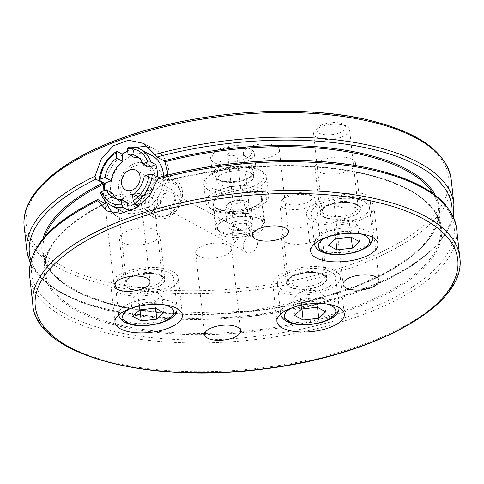 <?xml version="1.0" encoding="UTF-8"?>
<svg xmlns="http://www.w3.org/2000/svg" width="484" height="484" viewBox="0 0 484 484"><rect width="100%" height="100%" fill="white"/><g stroke="black" fill="none" stroke-linecap="round" stroke-linejoin="round"><path stroke-width="0.36" stroke-dasharray="2.42 1.81" d="M236.192 190.539A29.391 12.046 173.7 0 0 260.489 170.289A29.391 12.046 173.7 0 0 233.663 166.575A29.391 12.046 173.7 0 0 208.289 176.049A29.391 12.046 173.7 0 0 236.192 190.539M236.507 193.509A31.654 12.971 -6.3 0 1 203.746 184.071A31.654 12.971 -6.3 0 1 206.462 177.906A31.654 12.971 -6.3 0 1 233.784 167.706A31.654 12.971 -6.3 0 1 262.679 171.705A31.654 12.971 -6.3 0 1 266.672 177.126A31.654 12.971 -6.3 0 1 236.507 193.509M238.545 211.962A31.654 12.971 173.7 0 0 265.994 201.743A31.654 12.971 173.7 0 0 268.711 195.578A31.654 12.971 173.7 0 0 235.823 186.152A31.654 12.971 173.7 0 0 205.785 202.524A31.654 12.971 173.7 0 0 209.778 207.945A31.654 12.971 173.7 0 0 238.545 211.962M235.756 186.201A18.767 7.69 -6.3 0 1 216.33 180.611A18.767 7.69 -6.3 0 1 234.141 170.906A18.767 7.69 -6.3 0 1 253.64 176.491A18.767 7.69 -6.3 0 1 235.756 186.201M238.679 213.087A29.391 12.046 -6.3 0 1 211.968 209.36A29.391 12.046 -6.3 0 1 236.15 189.123A29.391 12.046 -6.3 0 1 264.167 203.601A29.391 12.046 -6.3 0 1 238.679 213.087M238.467 210.963A24.194 9.916 -6.3 0 1 213.426 203.752A24.194 9.916 -6.3 0 1 236.386 191.24A24.194 9.916 -6.3 0 1 261.523 198.446A24.194 9.916 -6.3 0 1 238.467 210.963M237.463 200.588A11.307 4.634 -6.3 0 1 245.007 200.933A11.307 4.634 -6.3 0 1 247.427 201.834A11.307 4.634 -6.3 0 1 247.893 206.444A11.307 4.634 -6.3 0 1 238.388 209.808A11.307 4.634 -6.3 0 1 228.424 208.562A11.307 4.634 -6.3 0 1 227.964 203.952A11.307 4.634 -6.3 0 1 230.088 202.578A11.307 4.634 -6.3 0 1 237.463 200.588L243.954 199.88L250.906 203.788L244.88 209.106L231.903 210.516L224.951 206.607L230.977 201.296L237.463 200.588M237.335 199.662A4.519 1.851 173.7 0 0 234.383 200.455A4.519 1.851 173.7 0 0 233.022 201.997A4.519 1.851 173.7 0 0 237.704 203.347A4.519 1.851 173.7 0 0 242.012 201.005A4.519 1.851 173.7 0 0 240.348 199.795A4.519 1.851 173.7 0 0 237.335 199.662M246.217 220.383L253.168 224.286L247.142 229.604L234.165 231.013L227.214 227.111L233.24 221.793L246.217 220.383L243.954 199.88M233.24 221.793L230.977 201.296M227.214 227.111L224.951 206.607M234.165 231.013L231.903 210.516M247.142 229.604L244.88 209.106M253.168 224.286L250.906 203.788M232.453 155.794A4.519 1.851 173.7 0 0 236.761 153.452A4.519 1.851 173.7 0 0 232.066 152.109A4.519 1.851 173.7 0 0 227.776 154.444A4.519 1.851 173.7 0 0 232.453 155.794M241.129 235.03A22.887 9.384 -6.3 0 1 218.484 230.541A22.887 9.384 -6.3 0 1 239.163 216.372A22.887 9.384 -6.3 0 1 262.425 225.689A22.887 9.384 -6.3 0 1 241.129 235.03M240.953 233.518A24.194 9.916 -6.3 0 1 217.02 228.769A24.194 9.916 -6.3 0 1 215.918 226.3A24.194 9.916 -6.3 0 1 238.872 213.795A24.194 9.916 -6.3 0 1 264.01 220.994A24.194 9.916 -6.3 0 1 263.471 223.644A24.194 9.916 -6.3 0 1 240.953 233.518M235.206 181.373A21.998 9.014 -6.3 0 1 221.345 180.889A21.998 9.014 -6.3 0 1 212.446 174.815A21.998 9.014 -6.3 0 1 233.318 163.441A21.998 9.014 -6.3 0 1 256.169 169.987A21.998 9.014 -6.3 0 1 248.8 177.858A21.998 9.014 -6.3 0 1 235.206 181.373M233.397 164.971A21.998 9.014 -6.3 0 1 210.631 158.413A21.998 9.014 -6.3 0 1 212.518 154.13A21.998 9.014 -6.3 0 1 231.503 147.039A21.998 9.014 -6.3 0 1 251.583 149.816A21.998 9.014 -6.3 0 1 254.36 153.585A21.998 9.014 -6.3 0 1 233.397 164.971M233.076 162.001A19.735 8.089 -6.3 0 1 214.345 152.272A19.735 8.089 -6.3 0 1 231.382 145.914A19.735 8.089 -6.3 0 1 249.393 148.406A19.735 8.089 -6.3 0 1 233.076 162.001M316.542 137.293A18.089 7.411 -6.3 0 1 313.62 133.814A18.089 7.411 -6.3 0 1 315.169 130.293A18.089 7.411 -6.3 0 1 330.167 124.533A18.089 7.411 -6.3 0 1 346.653 126.366A18.089 7.411 -6.3 0 1 347.294 126.748A18.089 7.411 -6.3 0 1 349.575 129.845A18.089 7.411 -6.3 0 1 337.13 138.412A18.089 7.411 -6.3 0 1 316.542 137.293M364.767 201.804A29.391 12.046 -6.3 0 1 369.516 207.461A29.391 12.046 -6.3 0 1 341.625 222.658A29.391 12.046 -6.3 0 1 311.085 213.91A29.391 12.046 -6.3 0 1 331.31 199.989A29.391 12.046 -6.3 0 1 364.767 201.804M319.083 133.106A14.623 5.989 173.7 0 0 338.8 133.142A14.623 5.989 173.7 0 0 343.936 124.576A14.623 5.989 173.7 0 0 330.59 122.73A14.623 5.989 173.7 0 0 317.97 127.443A14.623 5.989 173.7 0 0 319.083 133.106M335.382 238.866L333.573 222.471L332.423 222.906L326.549 228.871C329.235 228.932 332.084 230.469 335.091 233.488C340.119 231.412 345.304 230.814 350.652 231.697C352.83 228.085 355.171 225.949 357.676 225.296L359.485 241.691M350.652 231.697L351.269 237.257M335.091 233.488L335.684 238.836M326.549 228.871L328.364 245.273M357.676 225.296L353.284 221.89L349.133 220.68L350.942 237.081M349.133 220.68C343.779 219.797 338.594 220.395 333.573 222.471M120.843 208.32A18.089 7.411 -6.3 0 1 117.921 204.841A18.089 7.411 -6.3 0 1 119.469 201.32A18.089 7.411 -6.3 0 1 134.467 195.56A18.089 7.411 -6.3 0 1 150.954 197.393A18.089 7.411 -6.3 0 1 151.595 197.774A18.089 7.411 -6.3 0 1 153.876 200.872A18.089 7.411 -6.3 0 1 141.431 209.439A18.089 7.411 -6.3 0 1 120.843 208.32M169.067 272.831A29.391 12.046 -6.3 0 1 173.816 278.488A29.391 12.046 -6.3 0 1 145.926 293.685A29.391 12.046 -6.3 0 1 115.386 284.937A29.391 12.046 -6.3 0 1 135.611 271.016A29.391 12.046 -6.3 0 1 169.067 272.831M123.384 204.127A14.623 5.989 173.7 0 0 143.101 204.169A14.623 5.989 173.7 0 0 148.237 195.603A14.623 5.989 173.7 0 0 134.891 193.757A14.623 5.989 173.7 0 0 122.27 198.47A14.623 5.989 173.7 0 0 123.384 204.127M139.682 309.893L137.873 293.498L136.724 293.933L130.849 299.899C133.536 299.959 136.385 301.496 139.392 304.515C144.42 302.439 149.604 301.841 154.953 302.724C157.131 299.112 159.472 296.976 161.977 296.317L163.786 312.718M154.953 302.724L155.57 308.278M139.392 304.515L139.985 309.863M130.849 299.899L132.664 316.3M161.977 296.317L157.584 292.917L153.434 291.707L155.243 308.102M153.434 291.707C148.08 290.823 142.895 291.416 137.873 293.498M282.807 207.442A18.089 7.411 -6.3 0 1 279.879 203.964A18.089 7.411 -6.3 0 1 281.434 200.443A18.089 7.411 -6.3 0 1 296.426 194.683A18.089 7.411 -6.3 0 1 312.912 196.516A18.089 7.411 -6.3 0 1 313.553 196.891A18.089 7.411 -6.3 0 1 315.84 199.995A18.089 7.411 -6.3 0 1 303.395 208.562A18.089 7.411 -6.3 0 1 282.807 207.442M331.026 271.954A29.391 12.046 -6.3 0 1 335.781 277.604A29.391 12.046 -6.3 0 1 307.885 292.808A29.391 12.046 -6.3 0 1 277.35 284.06A29.391 12.046 -6.3 0 1 297.569 270.132A29.391 12.046 -6.3 0 1 331.026 271.954M285.342 203.25A14.623 5.989 173.7 0 0 305.059 203.292A14.623 5.989 173.7 0 0 310.202 194.725A14.623 5.989 173.7 0 0 296.855 192.88A14.623 5.989 173.7 0 0 284.235 197.593A14.623 5.989 173.7 0 0 285.342 203.25M301.647 309.016L299.832 292.614L298.688 293.05L292.814 299.021C295.5 299.082 298.344 300.618 301.357 303.637C306.378 301.556 311.569 300.963 316.917 301.847C319.095 298.229 321.436 296.093 323.935 295.44L325.75 311.841M316.917 301.847L317.528 307.401M301.357 303.637L301.949 308.98M292.814 299.021L294.623 315.423M323.935 295.44L319.543 292.034L315.393 290.823L317.208 307.225M315.393 290.823C310.044 289.94 304.859 290.539 299.832 292.614M157.312 202.778A11.12 8.724 -61.6 0 0 161.281 209.203A11.12 8.724 -61.6 0 0 174.24 203.564A11.12 8.724 -61.6 0 0 171.85 189.637A11.12 8.724 -61.6 0 0 161.741 191.616A11.12 8.724 -61.6 0 0 157.312 202.778M157.221 176.914L150.421 179.382A23.74 18.634 118.4 0 1 138.733 198.682L132.568 195.354M144.256 176.049L150.421 179.382M100.484 192.584L105.754 195.59A31.654 24.841 118.4 0 1 104.562 190.46M112.554 193.128L105.754 195.59M127.443 202.778A23.74 18.634 118.4 0 1 119.524 200.993A23.74 18.634 118.4 0 1 116.644 198.954M138.733 198.682L139.549 206.087A31.654 24.841 118.4 0 1 135.937 208.011M139.144 205.869L139.549 206.087M127.715 151.377A31.654 24.841 118.4 0 1 133.36 150.022L128.006 147.257M133.36 150.022L134.177 157.427M138.811 157.923A23.74 18.634 118.4 0 1 142.096 159.218A23.74 18.634 118.4 0 1 149.066 167.083M163.489 176.206A31.654 24.841 118.4 0 1 140.142 212.131A31.654 24.841 118.4 0 1 125.12 212.657M121.932 211.284A31.654 24.841 118.4 0 1 115.119 171.626A31.654 24.841 118.4 0 1 152.018 155.582M166.302 218.03A21.998 17.261 118.4 0 1 153.646 217.437A21.998 17.261 118.4 0 1 146.198 197.254A21.998 17.261 118.4 0 1 161.898 178.148A21.998 17.261 118.4 0 1 174.555 178.735A21.998 17.261 118.4 0 1 182.002 198.924A21.998 17.261 118.4 0 1 166.302 218.03M164.814 183.575A17.472 13.715 -61.6 0 0 154.844 211.913A17.472 13.715 -61.6 0 0 180.036 202.772A17.472 13.715 -61.6 0 0 164.814 183.575M139.174 203.377A21.998 17.261 118.4 0 1 126.518 202.784A21.998 17.261 118.4 0 1 121.787 175.232A21.998 17.261 118.4 0 1 147.426 164.082A21.998 17.261 118.4 0 1 154.874 184.271A21.998 17.261 118.4 0 1 139.174 203.377M243.252 247.306A8.591 6.74 -61.6 0 0 246.32 252.267A8.591 6.74 -61.6 0 0 256.339 247.917A8.591 6.74 -61.6 0 0 254.487 237.148A8.591 6.74 -61.6 0 0 246.677 238.679A8.591 6.74 -61.6 0 0 243.252 247.306M234.625 242.641C237.523 238.394 247.306 232.913 249.369 234.389L249.877 235.133L248.927 237.45L246.011 233.433L242.345 230.59C236.023 228.073 232.834 230.215 232.798 237.021L234.625 242.641M160.476 202.59A8.591 6.74 118.4 0 1 163.901 193.963A8.591 6.74 118.4 0 1 171.711 192.432A8.591 6.74 118.4 0 1 173.562 203.201A8.591 6.74 118.4 0 1 163.544 207.551A8.591 6.74 118.4 0 1 160.476 202.59M233.173 229.525A8.591 3.521 173.7 0 0 242.956 230.057A8.591 3.521 173.7 0 0 248.867 225.986A8.591 3.521 173.7 0 0 239.937 223.427A8.591 3.521 173.7 0 0 231.788 227.873A8.591 3.521 173.7 0 0 233.173 229.525M198.567 256.163A18.089 7.411 173.7 0 0 219.155 257.282A18.089 7.411 173.7 0 0 231.594 248.716A18.089 7.411 173.7 0 0 212.803 243.331A18.089 7.411 173.7 0 0 195.639 252.684A18.089 7.411 173.7 0 0 198.567 256.163M246.277 156.961A18.089 7.411 173.7 0 0 266.865 158.08A18.089 7.411 173.7 0 0 279.31 149.514A18.089 7.411 173.7 0 0 260.513 144.129A18.089 7.411 173.7 0 0 243.349 153.482A18.089 7.411 173.7 0 0 246.277 156.961M336.943 205.942A18.089 7.411 173.7 0 0 357.531 207.061A18.089 7.411 173.7 0 0 369.976 198.494A18.089 7.411 173.7 0 0 351.184 193.11A18.089 7.411 173.7 0 0 334.021 202.463A18.089 7.411 173.7 0 0 336.943 205.942M107.896 207.182A18.089 7.411 173.7 0 0 128.484 208.302A18.089 7.411 173.7 0 0 140.929 199.735A18.089 7.411 173.7 0 0 122.137 194.35A18.089 7.411 173.7 0 0 104.968 203.703A18.089 7.411 173.7 0 0 107.896 207.182M219.627 234.444A24.872 10.194 173.7 0 0 247.935 235.98A24.872 10.194 173.7 0 0 265.044 224.201A24.872 10.194 173.7 0 0 239.205 216.796A24.872 10.194 173.7 0 0 215.604 229.658A24.872 10.194 173.7 0 0 219.627 234.444M216.778 208.61A24.872 10.194 173.7 0 0 245.085 210.153A24.872 10.194 173.7 0 0 262.195 198.367A24.872 10.194 173.7 0 0 236.355 190.968A24.872 10.194 173.7 0 0 212.754 203.831A24.872 10.194 173.7 0 0 216.778 208.61M278.342 291.078A33.916 13.903 173.7 0 0 316.941 293.177A33.916 13.903 173.7 0 0 340.276 277.108A33.916 13.903 173.7 0 0 305.041 267.017A33.916 13.903 173.7 0 0 272.855 284.556A33.916 13.903 173.7 0 0 278.342 291.078M289.632 286.976A20.352 8.343 173.7 0 0 312.791 288.24A20.352 8.343 173.7 0 0 326.791 278.596A20.352 8.343 173.7 0 0 305.652 272.54A20.352 8.343 173.7 0 0 286.34 283.067A20.352 8.343 173.7 0 0 289.632 286.976M284.652 241.879A20.352 8.343 173.7 0 0 307.812 243.137A20.352 8.343 173.7 0 0 321.812 233.5A20.352 8.343 173.7 0 0 300.673 227.444A20.352 8.343 173.7 0 0 281.361 237.965A20.352 8.343 173.7 0 0 284.652 241.879M312.077 220.928A33.916 13.903 173.7 0 0 350.682 223.027A33.916 13.903 173.7 0 0 374.011 206.964A33.916 13.903 173.7 0 0 338.776 196.867A33.916 13.903 173.7 0 0 306.59 214.406A33.916 13.903 173.7 0 0 312.077 220.928M323.366 216.832A20.352 8.343 173.7 0 0 346.532 218.09A20.352 8.343 173.7 0 0 360.526 208.453A20.352 8.343 173.7 0 0 339.387 202.397A20.352 8.343 173.7 0 0 320.075 212.918A20.352 8.343 173.7 0 0 323.366 216.832M318.387 171.735A20.352 8.343 173.7 0 0 341.553 172.994A20.352 8.343 173.7 0 0 355.552 163.356A20.352 8.343 173.7 0 0 334.408 157.294A20.352 8.343 173.7 0 0 315.096 167.821A20.352 8.343 173.7 0 0 318.387 171.735M116.378 291.955A33.916 13.903 173.7 0 0 154.983 294.054A33.916 13.903 173.7 0 0 178.312 277.991A33.916 13.903 173.7 0 0 143.076 267.894A33.916 13.903 173.7 0 0 110.89 285.433A33.916 13.903 173.7 0 0 116.378 291.955M127.667 287.859A20.352 8.343 173.7 0 0 150.833 289.117A20.352 8.343 173.7 0 0 164.832 279.48A20.352 8.343 173.7 0 0 143.688 273.418A20.352 8.343 173.7 0 0 124.376 283.945A20.352 8.343 173.7 0 0 127.667 287.859M122.688 242.756A20.352 8.343 173.7 0 0 145.853 244.021A20.352 8.343 173.7 0 0 159.853 234.377A20.352 8.343 173.7 0 0 138.708 228.321A20.352 8.343 173.7 0 0 119.397 238.848A20.352 8.343 173.7 0 0 122.688 242.756M147.983 203.939A19.366 15.198 -61.6 0 0 154.892 215.126A19.366 15.198 -61.6 0 0 177.471 205.313A19.366 15.198 -61.6 0 0 173.302 181.046A19.366 15.198 -61.6 0 0 155.697 184.489A19.366 15.198 -61.6 0 0 147.983 203.939M120.855 189.286A19.366 15.198 118.4 0 1 128.575 169.836A19.366 15.198 118.4 0 1 146.18 166.393A19.366 15.198 118.4 0 1 150.349 190.66A19.366 15.198 118.4 0 1 127.77 200.473A19.366 15.198 118.4 0 1 120.855 189.286M149.266 147.36A38.436 30.165 118.4 0 1 155.243 149.617A38.436 30.165 118.4 0 1 168.964 171.826A38.436 30.165 118.4 0 1 153.646 210.419A38.436 30.165 118.4 0 1 118.707 217.256A38.436 30.165 118.4 0 1 113.214 213.172M106.534 202.191A38.436 30.165 118.4 0 1 126.251 151.952M127.679 151.099A38.436 30.165 118.4 0 1 135.974 147.693M167.506 175.19L167.004 180.713L166.345 181.325L158.746 177.465M104.859 203.334A198.972 81.554 173.7 0 0 45.048 271.312A198.972 81.554 173.7 0 0 251.765 330.536A198.972 81.554 173.7 0 0 440.585 227.643C437.439 205.573 415.562 188.615 374.955 176.769C319.833 161.009 235.236 162.854 166.599 181.349L166.345 181.325A199.874 81.923 173.7 0 1 441.771 232.495A199.874 81.923 173.7 0 1 164.445 333.149A199.874 81.923 173.7 0 1 105.197 203.516M104.387 199.85L103.098 190.992M253.199 172.534A18.767 7.69 -6.3 0 1 235.315 182.22A18.767 7.69 -6.3 0 1 215.888 176.624A18.767 7.69 -6.3 0 1 233.699 166.919A18.767 7.69 -6.3 0 1 253.199 172.504A18.767 7.69 -6.3 0 1 253.199 172.534M253.574 171.778A19.221 7.877 -6.3 0 1 247.13 178.62A19.221 7.877 -6.3 0 1 235.254 181.694A19.221 7.877 -6.3 0 1 223.142 181.27A19.221 7.877 -6.3 0 1 225.477 167.688A19.221 7.877 -6.3 0 1 253.574 171.778M355.177 203.582A18.089 7.411 173.7 0 0 330.257 203.716A18.089 7.411 173.7 0 0 322.144 211.03A18.089 7.411 173.7 0 0 340.936 216.415A18.089 7.411 173.7 0 0 358.099 207.061A18.089 7.411 173.7 0 0 355.177 203.582M329.453 204.823A19.898 8.155 -6.3 0 1 360.066 208.41A19.898 8.155 -6.3 0 1 331.389 218.822A19.898 8.155 -6.3 0 1 329.453 204.823M327.535 231.546A29.391 12.046 173.7 0 0 314.346 243.428A29.391 12.046 173.7 0 0 344.88 252.176A29.391 12.046 173.7 0 0 372.777 236.978A29.391 12.046 173.7 0 0 368.021 231.328A29.391 12.046 173.7 0 0 327.535 231.546M325.871 237.596A25.773 10.563 -6.3 0 1 329.87 235.889A25.773 10.563 -6.3 0 1 360.259 233.802M159.478 274.609A18.089 7.411 173.7 0 0 134.558 274.743A18.089 7.411 173.7 0 0 126.445 282.057A18.089 7.411 173.7 0 0 145.236 287.442A18.089 7.411 173.7 0 0 162.4 278.088A18.089 7.411 173.7 0 0 159.478 274.609M133.753 275.85A19.898 8.155 -6.3 0 1 164.366 279.437A19.898 8.155 -6.3 0 1 135.689 289.843A19.898 8.155 -6.3 0 1 133.753 275.85M131.836 302.573A29.391 12.046 173.7 0 0 118.647 314.455A29.391 12.046 173.7 0 0 149.187 323.203A29.391 12.046 173.7 0 0 177.077 308.005A29.391 12.046 173.7 0 0 172.322 302.349A29.391 12.046 173.7 0 0 131.836 302.573M130.172 308.623A25.773 10.563 -6.3 0 1 134.171 306.916A25.773 10.563 -6.3 0 1 164.56 304.829M321.436 273.726A18.089 7.411 173.7 0 0 296.523 273.865A18.089 7.411 173.7 0 0 288.404 281.174A18.089 7.411 173.7 0 0 307.195 286.558A18.089 7.411 173.7 0 0 324.365 277.205A18.089 7.411 173.7 0 0 321.436 273.726M295.718 274.972A19.898 8.155 -6.3 0 1 326.331 278.56A19.898 8.155 -6.3 0 1 297.648 288.966A19.898 8.155 -6.3 0 1 295.718 274.972M293.794 301.689A29.391 12.046 173.7 0 0 280.611 313.578A29.391 12.046 173.7 0 0 311.145 322.326A29.391 12.046 173.7 0 0 339.042 307.128A29.391 12.046 173.7 0 0 334.287 301.471A29.391 12.046 173.7 0 0 293.794 301.689M292.13 307.745A25.773 10.563 -6.3 0 1 296.129 306.039A25.773 10.563 -6.3 0 1 326.525 303.946M100.823 192.928A31.654 24.841 -61.6 0 0 110.83 205.289M117.14 151.456A31.654 24.841 -61.6 0 0 99.468 180.629M140.923 149.592A31.654 24.841 -61.6 0 0 128.429 147.36M32.797 304.618A214.799 88.04 173.7 0 0 67.536 345.927A214.799 88.04 173.7 0 0 312.029 359.213A214.799 88.04 173.7 0 0 459.8 257.476M29.633 275.916A214.799 88.04 173.7 0 0 64.366 317.226A214.799 88.04 173.7 0 0 308.865 330.518A214.799 88.04 173.7 0 0 456.63 228.775M24.2 226.718A214.799 88.04 173.7 0 0 58.939 268.027A214.799 88.04 173.7 0 0 303.432 281.319A214.799 88.04 173.7 0 0 451.203 179.576M121.581 138.491A212.536 87.114 173.7 0 0 142.236 287.998A212.536 87.114 173.7 0 0 448.607 176.805A212.536 87.114 173.7 0 0 121.581 138.491M26.916 251.317A214.799 88.04 173.7 0 0 61.65 292.626A214.799 88.04 173.7 0 0 306.148 305.918A214.799 88.04 173.7 0 0 453.913 204.175M31.006 260.513A212.536 87.114 173.7 0 0 250.204 316.385A212.536 87.114 173.7 0 0 451.929 214.037M42.997 238.781A199.874 81.923 173.7 0 0 249.629 311.224A199.874 81.923 173.7 0 0 435.485 195.451M44.903 236.549A198.972 81.554 173.7 0 0 42.967 252.454A198.972 81.554 173.7 0 0 249.683 311.678A198.972 81.554 173.7 0 0 438.504 208.786A198.972 81.554 173.7 0 0 433.138 193.685M105.397 203.564C63.465 224.842 43.348 247.427 45.048 271.312L42.967 252.454L48.406 267.543L61.214 281.349L80.967 293.292L106.91 302.851L138.025 309.621L173.103 313.342L249.623 311.145L324.776 296.595L358.196 285.318L387.091 271.917L410.323 256.931L426.997 240.965L436.483 224.703L438.504 208.786L440.585 227.643A198.972 81.554 173.7 0 0 167.004 180.713M98.179 199.729A212.536 87.114 173.7 0 0 158.758 338.334A212.536 87.114 173.7 0 0 454.373 231.043A212.536 87.114 173.7 0 0 159.327 177.537M208.289 176.049L206.462 177.906M260.489 170.289L262.679 171.705M268.711 195.578L266.672 177.126M205.785 202.524L203.746 184.071M264.167 203.601L265.994 201.743M211.968 209.36L209.778 207.945M234.383 200.455L230.088 202.578M240.348 199.795L245.007 200.933M242.012 201.005L236.761 153.452M233.022 201.997L227.776 154.444M262.425 225.689L263.471 223.644M218.484 230.541L217.02 228.769M264.01 220.994L261.523 198.446M215.918 226.3L213.426 203.752M253.64 176.491L253.199 172.504C253.562 174.307 251.541 176.339 247.13 178.62L248.8 177.858M216.33 180.611L215.888 176.624C215.906 178.445 218.326 179.994 223.142 181.27L221.345 180.889M256.169 169.987L254.36 153.585M212.446 174.815L210.631 158.413M214.345 152.272L212.518 154.13M249.393 148.406L251.583 149.816M313.62 133.814L322.144 211.03L322.882 209.136C324.038 207.642 326.373 206.226 329.888 204.883C339.986 201.404 350.731 202.264 354.173 203.897L356.98 205.385L358.099 207.061L349.575 129.845M317.97 127.443L315.169 130.293M343.936 124.576L347.294 126.748M311.085 213.91L314.412 243.906M372.813 237.456L369.516 207.461M350.573 220.873L341.208 218.883L332.423 222.906M117.921 204.841L126.445 282.057L127.183 280.163C128.339 278.669 130.674 277.253 134.189 275.91L149.411 273.49L158.474 274.924L161.281 276.412L162.4 278.088L153.876 200.872M122.27 198.47L119.469 201.32M148.237 195.603L151.595 197.774M115.386 284.937L118.713 314.933M177.114 308.483L173.816 278.488M154.874 291.9L145.509 289.91L136.724 293.933M279.879 203.964L288.404 281.174L289.148 279.28C290.303 277.792 292.638 276.37 296.154 275.033C306.251 271.548 316.99 272.413 320.432 274.041L323.239 275.529L324.365 277.205L315.84 199.995M284.235 197.593L281.434 200.443M310.202 194.725L313.553 196.891M277.35 284.06L280.678 314.049M339.078 307.606L335.781 277.604M316.839 291.023L307.473 289.033L298.688 293.05M171.85 189.637L136.095 170.32M161.281 209.203L125.525 189.885M113.359 197.66L119.524 200.993M135.931 155.884L142.096 159.218M126.518 202.784L153.646 217.437M147.426 164.082L174.555 178.735M254.487 237.148L249.369 234.389M242.345 230.59L171.711 192.432M246.32 252.267L163.544 207.551M249.877 235.133L248.867 225.986M232.798 237.021L231.788 227.873M240.651 330.711L231.594 248.716M204.69 334.68L195.639 252.684M288.361 231.509L279.31 149.514M252.406 235.478L243.349 153.482M379.032 280.49L369.976 198.494M343.071 284.459L334.021 202.463M149.98 281.73L140.929 199.735M114.024 285.705L104.968 203.703M212.754 203.831L215.604 229.658M262.195 198.367L265.044 224.201M272.855 284.556L276.927 321.455M340.276 277.108L344.348 314.007M281.361 237.965L286.34 283.067M321.812 233.5L326.791 278.596M306.59 214.406L310.668 251.305M374.011 206.964L378.089 243.863M315.096 167.821L320.075 212.918M355.552 163.356L360.526 208.453M110.89 285.433L114.968 322.332M178.312 277.991L182.389 314.89M119.397 238.848L124.376 283.945M159.853 234.377L164.832 279.48M173.302 181.046L146.18 166.393M154.892 215.126L127.77 200.473M107.2 211.036L118.707 217.256M143.736 143.397L155.243 149.617M30.292 263.399L40.771 278.197L57.602 291.162L80.199 302.004L107.871 310.444L174.881 319.259L250.228 316.584L324.334 302.76L387.805 279.54L412.973 265.262L432.66 249.756L446.26 233.433L453.26 216.699"/><path stroke-width="0.73" d="M336.906 249.889L328.364 245.273L335.382 238.866L350.942 237.081L359.485 241.691L352.467 248.098L336.906 249.889L335.684 238.836M351.269 237.257L352.467 248.098M141.207 320.916L132.664 316.3L139.682 309.893L155.243 308.102L163.786 312.718L156.768 319.125L141.207 320.916L139.985 309.863M155.57 308.278L156.768 319.125M303.166 320.033L294.623 315.423L301.647 309.016L317.208 307.225L325.75 311.841L318.726 318.242L303.166 320.033L301.949 308.98M317.528 307.401L318.726 318.242M121.557 183.46A11.12 8.724 118.4 0 1 125.985 172.298A11.12 8.724 118.4 0 1 136.095 170.32A11.12 8.724 118.4 0 1 138.484 184.253A11.12 8.724 118.4 0 1 125.525 189.885A11.12 8.724 118.4 0 1 121.557 183.46M155.86 164.614L149.066 167.083L142.901 163.749L147.765 161.983L150.929 161.952L155.86 164.614A31.654 24.841 118.4 0 1 157.221 176.914L152.291 174.252L149.126 174.282L144.256 176.049A23.74 18.634 118.4 0 1 132.568 195.354L133.154 200.654L134.619 203.425L139.144 205.869M104.562 190.46A31.654 24.841 118.4 0 1 104.399 183.291L99.111 180.127L100.164 179.262L105.034 177.495L111.199 180.828A23.74 18.634 118.4 0 1 122.888 161.523L116.723 158.195L116.136 152.896L116.511 151.431L117.14 151.456L122.071 154.118A31.654 24.841 118.4 0 1 127.715 151.377M104.399 183.291L111.199 180.828M116.644 198.954A23.74 18.634 118.4 0 1 112.554 193.128L106.389 189.795L101.519 191.561L100.823 192.928M135.937 208.011A31.654 24.841 118.4 0 1 133.977 208.804A31.654 24.841 118.4 0 1 128.26 210.183L123.329 207.521L121.865 204.75L121.278 199.45A23.74 18.634 118.4 0 1 113.359 197.66A23.74 18.634 118.4 0 1 106.389 189.795M105.034 177.495A23.74 18.634 118.4 0 1 116.723 158.195M121.278 199.45L127.443 202.778L128.26 210.183M128.429 147.36L127.425 148.794L128.012 154.1L134.177 157.427A23.74 18.634 118.4 0 1 138.811 157.923M122.888 161.523L122.071 154.118M128.012 154.1A23.74 18.634 118.4 0 1 135.931 155.884A23.74 18.634 118.4 0 1 142.901 163.749M125.12 212.657A31.654 24.841 118.4 0 1 121.932 211.284L110.83 205.289A31.654 24.841 -61.6 0 0 123.329 207.521M150.929 161.952A31.654 24.841 -61.6 0 0 140.923 149.592L152.018 155.582A31.654 24.841 118.4 0 1 163.489 176.206M207.618 338.159A18.089 7.411 -6.3 0 1 204.69 334.68A18.089 7.411 -6.3 0 1 221.86 325.327A18.089 7.411 -6.3 0 1 240.651 330.711A18.089 7.411 -6.3 0 1 228.206 339.278A18.089 7.411 -6.3 0 1 207.618 338.159M255.328 238.957A18.089 7.411 -6.3 0 1 252.406 235.478A18.089 7.411 -6.3 0 1 269.57 226.125A18.089 7.411 -6.3 0 1 288.361 231.509A18.089 7.411 -6.3 0 1 275.916 240.076A18.089 7.411 -6.3 0 1 255.328 238.957M345.999 287.938A18.089 7.411 -6.3 0 1 343.071 284.459A18.089 7.411 -6.3 0 1 360.235 275.106A18.089 7.411 -6.3 0 1 379.032 280.49A18.089 7.411 -6.3 0 1 366.588 289.057A18.089 7.411 -6.3 0 1 345.999 287.938M116.947 289.184A18.089 7.411 -6.3 0 1 114.024 285.705A18.089 7.411 -6.3 0 1 131.188 276.346A18.089 7.411 -6.3 0 1 149.98 281.73A18.089 7.411 -6.3 0 1 137.535 290.303A18.089 7.411 -6.3 0 1 116.947 289.184M282.414 327.977A33.916 13.903 -6.3 0 1 276.927 321.455A33.916 13.903 -6.3 0 1 309.113 303.916A33.916 13.903 -6.3 0 1 344.348 314.007A33.916 13.903 -6.3 0 1 321.019 330.07A33.916 13.903 -6.3 0 1 282.414 327.977M316.149 257.827A33.916 13.903 -6.3 0 1 310.668 251.305A33.916 13.903 -6.3 0 1 342.853 233.766A33.916 13.903 -6.3 0 1 378.089 243.863A33.916 13.903 -6.3 0 1 354.754 259.926A33.916 13.903 -6.3 0 1 316.149 257.827M120.449 328.854A33.916 13.903 -6.3 0 1 114.968 322.332A33.916 13.903 -6.3 0 1 147.154 304.793A33.916 13.903 -6.3 0 1 182.389 314.89A33.916 13.903 -6.3 0 1 159.054 330.953A33.916 13.903 -6.3 0 1 120.449 328.854M113.214 213.172A38.436 30.165 118.4 0 1 106.534 202.191M126.251 151.952A38.436 30.165 118.4 0 1 127.679 151.099M135.974 147.693A38.436 30.165 118.4 0 1 149.266 147.36M451.203 179.576C446.617 152.303 419.519 132.568 369.903 120.371C300.54 103.201 195.215 110.86 121.03 138.418C58.921 160.736 20.304 194.786 24.2 226.718A214.799 88.04 173.7 0 1 120.57 139.876A214.799 88.04 173.7 0 1 335.019 115.452A214.799 88.04 173.7 0 1 451.203 179.576L453.913 204.175A214.799 88.04 173.7 0 0 154.874 154.505L157.064 157.034L164.082 160.827L164.923 161.85L167.307 170.931L167.506 175.19M159.327 177.537L157.584 179.104L149.665 195.476L136.173 207.866L121.018 213.42L107.2 211.036L97.726 200.83L98.179 199.729L105.197 203.516L105.415 203.062L104.387 199.85M97.726 200.83A214.799 88.04 173.7 0 0 29.633 275.916C28.181 247.935 50.85 222.507 97.647 199.632L98.179 199.729M105.197 203.516L105.415 203.062A198.972 81.554 173.7 0 0 104.859 203.334M103.098 190.992L103.334 184.204L102.935 183.019L95.917 179.231L95.009 176.23A214.799 88.04 173.7 0 0 26.916 251.317L30.292 263.399M154.874 154.505L143.736 143.403L128.478 140.245L113.335 145.805L101.301 158.976L95.009 176.23M360.259 233.802A25.773 10.563 -6.3 0 1 363.145 248.752A25.773 10.563 -6.3 0 1 326.319 252.817A25.773 10.563 -6.3 0 1 325.871 237.596M164.56 304.829A25.773 10.563 -6.3 0 1 167.446 319.779A25.773 10.563 -6.3 0 1 130.619 323.844A25.773 10.563 -6.3 0 1 130.172 308.623M326.525 303.946A25.773 10.563 -6.3 0 1 329.404 318.902A25.773 10.563 -6.3 0 1 292.578 322.967A25.773 10.563 -6.3 0 1 292.13 307.745M121.865 204.75A29.391 23.069 118.4 0 1 101.519 191.561M100.164 179.262A29.391 23.069 118.4 0 1 116.136 152.896M149.126 174.282A29.391 23.069 118.4 0 1 133.154 200.654M134.619 203.425A31.654 24.841 -61.6 0 0 152.291 174.252M127.425 148.794A29.391 23.069 118.4 0 1 147.765 161.983M459.8 257.476A214.799 88.04 173.7 0 0 343.616 193.346A214.799 88.04 173.7 0 0 129.174 217.77A214.799 88.04 173.7 0 0 32.797 304.618C35.901 354.73 146.646 384.26 261.977 369.201C373.37 356.49 467.187 305.277 459.8 257.476L456.63 228.775A214.799 88.04 173.7 0 0 157.584 179.104M95.917 179.231A212.536 87.114 173.7 0 0 31.006 260.513M451.929 214.037A212.536 87.114 173.7 0 0 157.064 157.034M102.935 183.019A199.874 81.923 173.7 0 0 42.997 238.781M435.485 195.451A199.874 81.923 173.7 0 0 164.082 160.827M103.334 184.204A198.972 81.554 173.7 0 0 44.903 236.549M433.138 193.685A198.972 81.554 173.7 0 0 164.923 161.85M130.632 220.486A212.536 87.114 173.7 0 0 151.292 369.994A212.536 87.114 173.7 0 0 457.658 258.807A212.536 87.114 173.7 0 0 130.632 220.486M314.346 243.428C314.854 247.221 317.577 250.131 322.519 252.17C331.147 255.594 342.497 255.522 356.575 251.958C364.972 248.758 369.625 246.041 370.532 243.827C372.117 242.03 372.868 239.749 372.777 236.978M118.647 314.455C119.155 318.248 121.877 321.158 126.82 323.197C135.447 326.621 146.797 326.549 160.876 322.985C169.273 319.785 173.925 317.068 174.833 314.854C176.418 313.057 177.168 310.776 177.077 308.005M280.611 313.578C281.113 317.365 283.842 320.281 288.785 322.314C297.412 325.738 308.762 325.671 322.834 322.108C331.238 318.902 335.89 316.191 336.797 313.971C338.383 312.18 339.133 309.899 339.042 307.128M100.484 192.584C102.475 198.325 105.923 202.56 110.83 205.289M99.105 180.127C100.612 167.791 106.407 158.22 116.511 151.425M140.923 149.592C136.984 147.493 132.683 146.719 128.006 147.257M29.633 275.916L32.797 304.618M24.2 226.718L26.916 251.317M453.26 216.699L453.913 204.175M158.746 177.465C228.908 158.159 315.266 154.965 375.058 169.503C424.843 181.688 452.032 201.441 456.63 228.775"/></g></svg>
